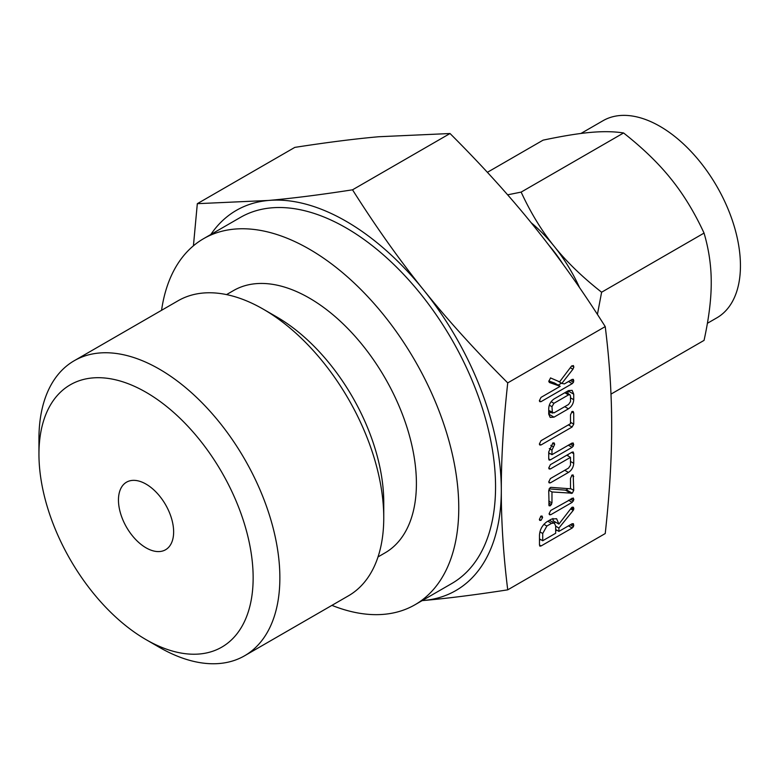<?xml version="1.0" encoding="UTF-8"?>
<svg xmlns="http://www.w3.org/2000/svg" width="779" height="779" viewBox="0 0 779 779"><rect width="100%" height="100%" fill="white"/><g stroke="black" fill="none" stroke-linecap="round" stroke-linejoin="round"><path stroke-width="1.17" d="M542.593 517.577L540.996 520.353L539.72 520.391L539.36 519.447L540.996 516.078L542.116 516.078L542.593 517.577L540.587 516.409M550.714 514.744L549.497 514.724L549.078 513.799L550.714 510.469L573.227 497.976L573.85 499.495L572.195 502.348L550.714 514.744L549.078 513.799M548.728 490.955L550.169 487.566L551.016 487.362L570.491 488.803L570.491 478.394L572.107 474.995L573.208 475.005L573.734 490.351L572.302 493.204L551.97 491.968L551.97 502.913L550.354 505.775L549.117 505.795L548.728 490.955M548.728 468.043L550.393 464.673L572.068 452.161L573.198 451.976L573.734 453.651L573.734 463.32C573.441 467.215 571.679 470.253 568.456 472.425L550.393 482.853L549.146 482.873L548.728 481.938L550.402 478.569L568.534 468.101L570.491 465.238L570.491 457.351L550.402 468.948L549.166 468.977L548.728 468.043M548.728 458.899L548.728 451.927L552.973 442.9L554.22 442.978L554.658 444.458L551.97 450.116L551.97 454.673L572.059 443.076L573.315 443.066L573.373 445.948L572.068 447.35L550.393 459.863L549.146 460.107L548.728 458.899L550.393 459.863M570.491 414.886L572.107 411.478L573.208 411.487L573.734 413.006L573.734 424.146L572.078 427.038L541.015 444.965L539.779 444.984L539.36 444.049L541.025 440.69L570.491 423.669L570.491 414.886M548.728 408.615C548.922 404.593 550.685 401.38 554.015 398.975L568.456 390.639L572.137 390.347L573.734 394.174L573.734 399.705C573.441 403.6 571.679 406.628 568.456 408.809L554.015 417.145L550.178 417.408L548.728 414.136L548.728 408.615M507.733 589.839L605.234 533.547C609.577 494.022 611.719 458.295 611.671 426.356C611.719 394.622 609.577 361.368 605.234 326.596L507.733 382.888C503.4 422.413 501.257 458.14 501.306 490.079C501.248 521.813 503.4 555.067 507.733 589.839C475.638 594.815 447.623 598.369 423.698 600.482A219.493 126.724 -120 0 0 501.306 490.079A219.493 126.724 -120 0 0 423.698 290.07A219.493 126.724 -120 0 0 346.09 221.255A219.493 126.724 -120 0 0 268.492 200.456A219.493 126.724 -120 0 0 210.817 234.508M550.51 377.922L559.614 381.837L571.513 366.101L573.383 365.565L573.85 367.036L572.925 369.227L561.844 383.385L564.366 383.911L572.176 379.392L573.432 379.383L573.49 382.275L572.185 383.667L541.025 401.662L539.779 401.682L539.36 400.747L541.015 397.387L560.228 386.296L549.38 382.489L548.796 381.398L550.558 377.903M551.522 519.087L556.596 518.707L558.913 524.092L571.289 508.025L572.166 507.168L573.373 507.246L573.85 508.706L573.227 510.381L558.913 528.035L558.913 531.395L572.137 523.751L573.422 523.722L573.49 526.614L572.195 528.006L541.132 545.933L539.886 546.176L539.477 544.988L539.477 535.377C539.769 529.72 542.242 525.182 546.887 521.764L551.522 519.087M226.553 294.598L233.573 290.538A151.457 87.443 60 0 1 309.302 298.045A151.457 87.443 60 0 1 408.254 431.508A151.457 87.443 60 0 1 385.03 552.876L378.01 556.936M331.922 605.361A211.372 122.03 -120 0 0 414.983 604.757A211.372 122.03 -120 0 0 447.389 435.393A211.372 122.03 -120 0 0 309.302 249.134A211.372 122.03 -120 0 0 203.621 238.656A211.372 122.03 -120 0 0 161.565 310.295M203.621 238.656L240.409 217.419A211.372 122.03 60 0 1 346.09 227.887A211.372 122.03 60 0 1 484.178 414.146A211.372 122.03 60 0 1 451.781 583.52L414.983 604.757M38.95 454.138L38.95 438.704A170.358 98.358 60 0 1 74.229 360.726L178.118 300.743A170.358 98.358 60 0 1 263.292 309.185L276.652 316.897A151.457 87.443 60 0 1 383.755 502.397L383.755 517.821A170.358 98.358 60 0 1 348.466 595.808L244.587 655.782A170.358 98.358 60 0 1 159.413 647.349A170.358 98.358 60 0 1 159.403 647.349L146.053 639.637A151.457 87.443 60 0 1 146.043 639.637A151.457 87.443 60 0 1 38.95 454.138A151.457 87.443 60 0 1 146.053 392.295A151.457 87.443 60 0 1 253.146 577.804A151.457 87.443 60 0 1 146.053 639.637L159.403 647.349M422.189 600.609A219.493 126.724 -120 0 0 423.698 600.482L422.16 600.619M276.652 316.897L263.292 309.185A170.358 98.358 60 0 1 383.755 517.821M193.426 245.813L197.321 203.679L268.492 200.456C292.213 198.363 320.227 194.818 352.527 189.813C375.955 226.855 399.685 260.274 423.698 290.07C447.428 319.672 475.433 350.618 507.733 382.888M74.229 360.726A170.358 98.358 60 0 1 159.413 369.158A170.358 98.358 60 0 1 270.702 519.281A170.358 98.358 60 0 1 244.587 655.782M605.234 326.596C581.806 289.554 558.085 256.135 534.073 226.348C510.342 196.736 482.328 165.791 450.028 133.521L378.857 136.734C355.136 138.828 327.122 142.382 294.822 147.387L197.321 203.679M450.028 133.521L352.527 189.813M146.053 547.832A39.018 22.533 -120 0 0 165.557 549.76A39.018 22.533 -120 0 0 165.557 504.704A39.018 22.533 -120 0 0 126.539 482.172A39.018 22.533 -120 0 0 120.56 513.439A39.018 22.533 -120 0 0 146.053 547.832M548.552 244.82A108.125 62.427 60 0 1 563.188 264.451M707.41 323.285L716.865 317.832A113.812 65.709 -120 0 0 734.315 226.631A113.812 65.709 -120 0 0 659.959 126.334A113.812 65.709 -120 0 0 603.053 120.696L580.939 133.462M610.989 394.116L704.05 340.384C708.88 318.358 711.276 299.087 711.237 282.582C711.285 266.058 708.89 249.562 704.05 233.087C694.459 212.346 683.436 194.273 670.992 178.878C658.674 163.454 642.86 148.156 623.57 132.966C613.979 131.466 602.956 131.281 590.521 132.411C578.193 133.491 562.389 136.072 543.09 140.152L487.391 172.315M579.566 287.655A113.812 65.709 -120 0 0 554.19 246.31A113.812 65.709 -120 0 0 531.093 222.667M507.635 194.828L521.141 192.101C530.733 212.852 541.746 230.915 554.19 246.31C566.508 261.734 582.322 277.032 601.612 292.222L704.05 233.087M601.612 292.222L597.425 314.404M521.141 192.101L623.57 132.966M571.786 365.848L573.85 367.036M570.296 367.707L572.925 369.227M557.871 381.087L561.844 383.385M571.767 379.636L573.85 380.834M570.345 380.454L573.49 382.275M568.475 381.535L572.185 383.667M561.513 383.19L558.183 385.118M539.36 400.698L541.025 401.662M548.815 380.989L554.482 382.976L560.228 386.296M568.027 390.883L573.734 394.174M567.979 390.902L567.979 393.609M570.491 397.835L573.734 399.705M564.746 406.677L568.456 408.809M550.938 412.286L548.728 413.561M548.728 414.097L554.015 417.145M548.728 410.436L553.937 412.909L568.524 404.496L570.491 401.623L570.491 396.005L569.916 394.729L568.524 394.875L553.937 403.288L551.97 406.696L552.438 413.143L548.728 411.01M564.824 392.733L568.524 394.875M549.312 405.168L551.97 406.696M551.143 401.672L553.937 403.288M571.698 411.838L573.734 413.006M570.491 422.276L573.734 424.146M568.368 424.896L572.078 427.038M539.36 444.011L541.015 444.965M552.554 443.241L554.658 444.458M550.831 445.345L553.528 446.903M549.292 448.568L551.97 450.116M548.728 452.803L551.97 454.673M571.65 443.319L573.734 444.517M570.228 444.137L573.373 445.948M568.368 445.218L572.068 447.35M549.925 453.495L548.728 454.186M571.611 452.424L573.734 453.651M567.979 454.517L567.979 455.9M570.491 461.45L573.734 463.32M564.746 470.292L568.456 472.425M548.737 481.889L550.393 482.853M566.791 455.209L570.491 457.351M548.737 467.984L550.402 468.948M571.708 475.346L573.734 476.524M570.491 488.482L573.734 490.351M567.696 488.599L566.547 489.894L572.302 493.204M566.547 489.894L565.515 490.157L571.26 493.477M565.515 490.157L549.068 488.871M548.776 490.118L551.97 491.968M548.728 501.043L551.97 502.913M548.728 503.01L551.503 504.607M548.737 504.841L550.354 505.775M571.776 498.307L573.85 499.495M570.335 499.135L573.49 500.955M568.485 500.206L572.195 502.348M539.36 519.408L540.996 520.353M552.924 518.444L553.168 520.771L558.913 524.092M571.757 507.499L573.85 508.706M571.104 508.259L573.656 509.729M570.608 508.872L573.227 510.381M555.349 522.027L554.444 523.137M555.68 526.166L558.913 528.035M555.68 529.516L558.913 531.395M571.767 523.975L573.85 525.173M570.335 524.793L573.49 526.614M568.485 525.864L572.195 528.006M556.868 530.207L555.68 530.898M540.665 539.565L539.477 540.256M539.477 544.979L541.132 545.933M542.71 540.743L555.68 533.264L555.68 526.01L554.327 523.06L551.522 523.361L546.887 526.039L542.71 533.498L542.71 540.743L539.477 538.873M539.905 531.872L542.71 533.498M543.878 524.306L546.887 526.039M547.822 521.229L551.522 523.361M569.916 394.729L565.642 392.256M554.327 523.06L549.487 520.265"/></g></svg>

